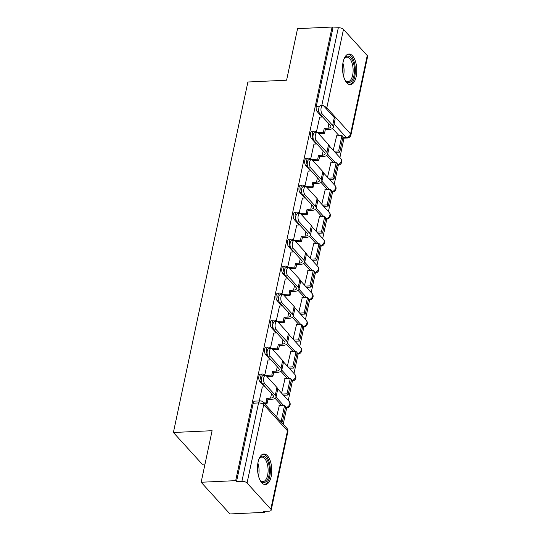 <?xml version="1.0" encoding="UTF-8"?>
<svg xmlns="http://www.w3.org/2000/svg" width="541" height="541" viewBox="0 0 541 541"><rect width="100%" height="100%" fill="white"/><g stroke="black" fill="none" stroke-linecap="round" stroke-linejoin="round"><path stroke-width="0.81" d="M261.431 380.965A3.929 1.826 -92.7 0 1 260.83 376.13A3.929 1.826 -92.7 0 1 262.324 374.061L260.417 374.149A3.929 1.826 87.3 0 0 258.916 376.218A3.929 1.826 87.3 0 0 259.863 381.527L261.513 381.452M267.166 353.976A3.929 1.826 -92.7 0 1 266.564 349.141A3.929 1.826 -92.7 0 1 268.065 347.072L266.152 347.16A3.929 1.826 87.3 0 0 264.657 349.236A3.929 1.826 87.3 0 0 265.597 354.538L267.247 354.463M272.901 326.987A3.929 1.826 -92.7 0 1 272.299 322.159A3.929 1.826 -92.7 0 1 273.8 320.083L271.886 320.171A3.929 1.826 87.3 0 0 270.392 322.247A3.929 1.826 87.3 0 0 271.339 327.555L272.989 327.474M278.635 299.998A3.929 1.826 -92.7 0 1 278.04 295.17A3.929 1.826 -92.7 0 1 279.535 293.094L277.628 293.181A3.929 1.826 87.3 0 0 276.126 295.258A3.929 1.826 87.3 0 0 277.073 300.566L278.723 300.492M284.377 273.009A3.929 1.826 -92.7 0 1 283.775 268.18A3.929 1.826 -92.7 0 1 285.269 266.104L283.362 266.199A3.929 1.826 87.3 0 0 281.868 268.268A3.929 1.826 87.3 0 0 282.808 273.577L284.458 273.503M290.111 246.027A3.929 1.826 -92.7 0 1 289.509 241.191A3.929 1.826 -92.7 0 1 291.011 239.122L289.097 239.21A3.929 1.826 87.3 0 0 287.602 241.279A3.929 1.826 87.3 0 0 288.542 246.588L290.192 246.513M295.846 219.037A3.929 1.826 -92.7 0 1 295.244 214.202A3.929 1.826 -92.7 0 1 296.745 212.133L294.838 212.221A3.929 1.826 87.3 0 0 293.337 214.297A3.929 1.826 87.3 0 0 294.284 219.599L295.934 219.524M301.587 192.048A3.929 1.826 -92.7 0 1 300.985 187.22A3.929 1.826 -92.7 0 1 302.48 185.144L300.573 185.232A3.929 1.826 87.3 0 0 299.072 187.308A3.929 1.826 87.3 0 0 300.018 192.616L301.668 192.535M307.322 165.059A3.929 1.826 -92.7 0 1 306.72 160.231A3.929 1.826 -92.7 0 1 308.214 158.155L306.307 158.243A3.929 1.826 87.3 0 0 304.813 160.319A3.929 1.826 87.3 0 0 305.753 165.627L307.403 165.553M313.056 138.07A3.929 1.826 -92.7 0 1 312.455 133.242A3.929 1.826 -92.7 0 1 313.956 131.165L312.042 131.253A3.929 1.826 87.3 0 0 310.548 133.329A3.929 1.826 87.3 0 0 311.494 138.638L313.138 138.564M356.208 76.511A15.31 7.121 87.3 0 0 348.945 54.005A15.31 7.121 87.3 0 0 343.102 62.093A15.31 7.121 87.3 0 0 350.365 84.599A15.31 7.121 87.3 0 0 356.208 76.511M271.19 476.479A15.31 7.121 87.3 0 0 263.927 453.98A15.31 7.121 87.3 0 0 258.091 462.068A15.31 7.121 87.3 0 0 265.347 484.567A15.31 7.121 87.3 0 0 271.19 476.479M201.144 482.254L212.099 430.704L173.397 432.496L247.893 82.002L286.602 80.203L297.557 28.653L332.1 27.05L235.687 480.651L201.144 482.254L229.945 513.95L264.488 512.347L264.691 511.373M283.214 424.245L286.662 408.036M288.265 400.489L292.397 381.047M294 373.5L298.132 354.064M299.734 346.51L303.866 327.075M305.476 319.521L309.608 300.086M311.21 292.532L315.342 273.097M316.945 265.55L321.077 246.108M322.686 238.561L326.811 219.125M328.421 211.572L332.553 192.136M334.155 184.582L338.287 165.147M339.89 157.593L344.022 138.165M205.012 464.063L202.199 464.192L173.397 432.496M264.488 512.347L263.65 511.421L269.026 511.171A3.929 1.704 -168 0 0 271.19 510.143A3.929 1.704 -168 0 0 270.818 509.162L247.054 483.012A3.929 1.704 -168 0 0 241.908 481.328L258.564 402.957A3.929 1.826 -92.7 0 1 260.059 400.888L254.683 401.138A3.929 1.826 -92.7 0 0 253.181 403.207L258.564 402.957A3.929 1.704 -168 0 1 263.717 404.648L247.054 483.012M235.687 480.651L236.525 481.578L241.908 481.328M339.058 135.676L332.539 128.494M322.098 117.012L317.229 111.649L318.879 111.574M332.1 27.05L332.938 27.976L338.321 27.726A3.929 1.704 12 0 1 343.474 29.41L367.238 55.561A3.929 1.704 12 0 1 367.603 56.541L350.947 134.905A3.929 1.704 12 0 0 350.582 133.931L367.238 55.561M330.903 162.78L327.521 177.286M313.942 144.109L310.71 158.898M325.168 189.763L321.787 204.268M308.208 171.098L304.968 185.888M319.433 216.752L316.052 231.257M302.473 198.087L299.234 212.877M313.699 243.741L310.311 258.246M296.732 225.076L293.499 239.866M307.957 270.73L304.576 285.235M290.997 252.065L287.758 266.855M302.223 297.719L298.842 312.225M285.263 279.048L282.023 293.837M296.488 324.701L293.1 339.207M279.521 306.037L276.289 320.827M290.747 351.691L287.366 366.196M273.787 333.026L270.554 347.816M285.012 378.68L281.631 393.185M268.052 360.015L264.813 374.805M279.278 405.669L276.579 416.949M262.317 387.004L259.261 400.922M281.699 405.554L275.173 398.379M264.732 386.889L259.863 381.527M287.433 378.565L280.907 371.39M270.473 359.9L265.597 354.538M293.168 351.582L286.649 344.401M276.208 332.911L271.339 327.555M298.909 324.593L292.383 317.411M281.942 305.929L277.073 300.566M304.644 297.604L298.118 290.422M287.684 278.94L282.808 273.577M310.378 270.615L303.853 263.433M293.418 251.95L288.542 246.588M316.113 243.626L309.594 236.451M299.153 224.961L294.284 219.599M321.854 216.643L315.329 209.462M304.887 197.972L300.018 192.616M327.589 189.654L321.063 182.473M310.629 170.99L305.753 165.627M333.324 162.665L326.798 155.483M316.363 144.001L311.494 138.638M336.644 135.791L333.256 150.297M319.677 117.126L316.444 131.916M236.525 481.578L253.181 403.207M332.938 27.976L316.282 106.34A3.929 1.826 87.3 0 0 317.229 111.649M319.934 113.995A4.416 2.056 -92.7 0 1 318.723 109.079A4.416 2.056 -92.7 0 1 320.556 105.691L322.815 105.59A4.416 2.056 87.3 0 0 320.982 108.978A4.416 2.056 87.3 0 0 322.193 113.894L332.647 125.397A7.851 3.408 12 0 1 333.384 127.351A7.851 3.408 12 0 1 329.063 129.414L325.33 129.59L324.242 128.386L327.968 128.217A5.302 2.299 -168 0 0 330.889 126.824A5.302 2.299 -168 0 0 330.389 125.505L319.934 113.995L322.193 113.894M333.384 127.351L335.041 119.568A7.851 3.408 12 0 0 334.304 117.613L323.849 106.11A4.416 2.056 87.3 0 0 322.815 105.59M317.08 132.491L323.43 132.193L324.519 133.397L325.33 129.59M323.43 132.193L324.242 128.386M319.589 117.126L322.652 116.984M339.748 152.143L343.021 136.745L341.932 135.541L338.659 150.939L339.748 152.143L335.129 152.359M334.04 151.155L338.659 150.939M336.34 135.805L341.932 135.541M324.519 133.397L318.629 133.668M343.907 59.273A13.248 6.161 -92.7 0 1 344.509 58.252A13.248 6.161 -92.7 0 1 353.253 62.371A13.248 6.161 -92.7 0 1 353.016 78.607A13.248 6.161 -92.7 0 1 345.55 80.778A13.248 6.161 -92.7 0 1 344.86 79.818M345.219 80.345A12.267 5.708 87.3 0 0 347.964 81.664A12.267 5.708 87.3 0 0 352.631 75.246A12.267 5.708 87.3 0 0 352.015 62.932A12.267 5.708 87.3 0 0 346.828 57.15A12.267 5.708 87.3 0 0 344.218 58.719M349.432 84.511A15.216 7.08 87.3 0 0 353.99 61.336A15.216 7.08 87.3 0 0 348.025 54.181M258.889 459.248A13.248 6.161 -92.7 0 1 259.491 458.227A13.248 6.161 -92.7 0 1 268.235 462.345A13.248 6.161 -92.7 0 1 268.005 478.582A13.248 6.161 -92.7 0 1 260.539 480.753A13.248 6.161 -92.7 0 1 259.842 479.793M260.201 480.32A12.267 5.708 87.3 0 0 262.953 481.632A12.267 5.708 87.3 0 0 267.619 475.214A12.267 5.708 87.3 0 0 266.997 462.9A12.267 5.708 87.3 0 0 261.81 457.125A12.267 5.708 87.3 0 0 259.2 458.687M264.414 484.479A15.216 7.08 87.3 0 0 268.972 461.311A15.216 7.08 87.3 0 0 263.007 454.156M314.199 140.985A4.416 2.056 -92.7 0 1 312.989 136.068A4.416 2.056 -92.7 0 1 314.821 132.68L317.08 132.579A4.416 2.056 87.3 0 0 315.247 135.967A4.416 2.056 87.3 0 0 316.458 140.883L326.913 152.386A7.851 3.408 12 0 1 327.65 154.341A7.851 3.408 12 0 1 323.329 156.403L319.596 156.579L318.5 155.375L322.233 155.206A5.302 2.299 -168 0 0 325.155 153.813A5.302 2.299 -168 0 0 324.654 152.488L314.199 140.985L316.458 140.883M327.65 154.341L329.3 146.557A7.851 3.408 12 0 0 328.563 144.603L318.108 133.1A4.416 2.056 87.3 0 0 317.08 132.579M311.339 159.48L317.695 159.182L318.784 160.386L319.596 156.579M317.695 159.182L318.5 155.375M313.848 144.116L316.911 143.974M334.013 179.132L337.286 163.734L336.191 162.53L332.918 177.928L334.013 179.132L329.395 179.341M328.306 178.145L332.918 177.928M330.605 162.794L336.191 162.53M318.784 160.386L312.894 160.657M308.465 167.974A4.416 2.056 -92.7 0 1 307.254 163.057A4.416 2.056 -92.7 0 1 309.087 159.669L311.339 159.568A4.416 2.056 87.3 0 0 309.506 162.949A4.416 2.056 87.3 0 0 310.717 167.872L321.171 179.375A7.851 3.408 12 0 1 321.909 181.33A7.851 3.408 12 0 1 317.587 183.392L313.854 183.568L312.766 182.364L316.499 182.189A5.302 2.299 -168 0 0 319.413 180.795A5.302 2.299 -168 0 0 318.92 179.477L308.465 167.974L310.717 167.872M321.909 181.33L323.565 173.546A7.851 3.408 12 0 0 322.828 171.592L312.373 160.082A4.416 2.056 87.3 0 0 311.339 159.568M305.604 186.462L311.954 186.172L313.05 187.369L313.854 183.568M311.954 186.172L312.766 182.364M308.113 171.105L311.176 170.963M328.272 206.114L331.545 190.723L330.456 189.519L327.183 204.917L328.272 206.114L323.66 206.331M322.564 205.134L327.183 204.917M324.864 189.776L330.456 189.519M313.05 187.369L307.16 187.646M302.723 194.963A4.416 2.056 -92.7 0 1 301.513 190.047A4.416 2.056 -92.7 0 1 303.345 186.659L305.604 186.55A4.416 2.056 87.3 0 0 303.772 189.938A4.416 2.056 87.3 0 0 304.982 194.855L315.437 206.364A7.851 3.408 12 0 1 316.174 208.319A7.851 3.408 12 0 1 311.853 210.381L308.12 210.55L307.031 209.353L310.764 209.178A5.302 2.299 -168 0 0 313.679 207.785A5.302 2.299 -168 0 0 313.178 206.466L302.723 194.963L304.982 194.855M316.174 208.319L317.831 200.528A7.851 3.408 12 0 0 317.094 198.574L306.639 187.071A4.416 2.056 87.3 0 0 305.604 186.55M299.87 213.452L306.22 213.161L307.315 214.358L308.12 210.55M306.22 213.161L307.031 209.353M302.378 198.094L305.442 197.952M322.537 233.103L325.81 217.705L324.722 216.508L321.449 231.906L322.537 233.103L317.919 233.32M316.83 232.116L321.449 231.906M319.129 216.765L324.722 216.508M307.315 214.358L301.418 214.635M296.989 221.952A4.416 2.056 -92.7 0 1 295.778 217.029A4.416 2.056 -92.7 0 1 297.611 213.648L299.87 213.539A4.416 2.056 87.3 0 0 298.037 216.927A4.416 2.056 87.3 0 0 299.247 221.844L309.702 233.347A7.851 3.408 12 0 1 310.439 235.301A7.851 3.408 12 0 1 306.118 237.371L302.385 237.54L301.296 236.343L305.023 236.167A5.302 2.299 -168 0 0 307.944 234.774A5.302 2.299 -168 0 0 307.444 233.455L296.989 221.952L299.247 221.844M310.439 235.301L312.089 227.518A7.851 3.408 12 0 0 311.352 225.563L300.904 214.06A4.416 2.056 87.3 0 0 299.87 213.539M294.128 240.441L300.485 240.143L301.574 241.347L302.385 237.54M300.485 240.143L301.296 236.343M296.637 225.076L299.707 224.934M316.803 260.093L320.076 244.694L318.98 243.497L315.714 258.889L316.803 260.093L312.184 260.309M311.095 259.105L315.714 258.889M313.395 243.754L318.98 243.497M301.574 241.347L295.684 241.617M291.254 248.934A4.416 2.056 -92.7 0 1 290.044 244.018A4.416 2.056 -92.7 0 1 291.876 240.63L294.135 240.529A4.416 2.056 87.3 0 0 292.302 243.917A4.416 2.056 87.3 0 0 293.513 248.833L303.968 260.336A7.851 3.408 12 0 1 304.705 262.29A7.851 3.408 12 0 1 300.383 264.353L296.651 264.529L295.555 263.325L299.288 263.156A5.302 2.299 -168 0 0 302.203 261.763A5.302 2.299 -168 0 0 301.709 260.444L291.254 248.934L293.513 248.833M304.705 262.29L306.355 254.507A7.851 3.408 12 0 0 305.618 252.552L295.163 241.049A4.416 2.056 87.3 0 0 294.135 240.529M288.394 267.43L294.75 267.132L295.839 268.336L296.651 264.529M294.75 267.132L295.555 263.325M290.902 252.065L293.966 251.923M311.068 287.082L314.341 271.683L313.246 270.48L309.973 285.878L311.068 287.082L306.449 287.298M305.361 286.094L309.973 285.878M307.66 270.743L313.246 270.48M295.839 268.336L289.949 268.606M285.52 275.924A4.416 2.056 -92.7 0 1 284.309 271.007A4.416 2.056 -92.7 0 1 286.142 267.619L288.394 267.518A4.416 2.056 87.3 0 0 286.561 270.906A4.416 2.056 87.3 0 0 287.771 275.822L298.226 287.325A7.851 3.408 12 0 1 298.963 289.279A7.851 3.408 12 0 1 294.642 291.342L290.909 291.518L289.82 290.314L293.553 290.145A5.302 2.299 -168 0 0 296.468 288.752A5.302 2.299 -168 0 0 295.974 287.427L285.52 275.924L287.771 275.822M298.963 289.279L300.62 281.496A7.851 3.408 12 0 0 299.883 279.541L289.428 268.038A4.416 2.056 87.3 0 0 288.394 267.518M282.659 294.419L289.009 294.121L290.104 295.325L290.909 291.518M289.009 294.121L289.82 290.314M285.168 279.055L288.231 278.913M305.327 314.071L308.6 298.673L307.511 297.469L304.238 312.867L305.327 314.071L300.715 314.28M299.619 313.083L304.238 312.867M301.919 297.733L307.511 297.469M290.104 295.325L284.214 295.596M279.778 302.913A4.416 2.056 -92.7 0 1 278.568 297.996A4.416 2.056 -92.7 0 1 280.4 294.608L282.659 294.507A4.416 2.056 87.3 0 0 280.826 297.888A4.416 2.056 87.3 0 0 282.037 302.811L292.492 314.314A7.851 3.408 12 0 1 293.229 316.269A7.851 3.408 12 0 1 288.908 318.331L285.175 318.507L284.086 317.303L287.819 317.127A5.302 2.299 -168 0 0 290.733 315.734A5.302 2.299 -168 0 0 290.233 314.416L279.778 302.913L282.037 302.811M293.229 316.269L294.886 308.485A7.851 3.408 12 0 0 294.148 306.531L283.694 295.021A4.416 2.056 87.3 0 0 282.659 294.507M276.924 321.401L283.274 321.111L284.363 322.308L285.175 318.507M283.274 321.111L284.086 317.303M279.433 306.044L282.497 305.902M299.592 341.053L302.865 325.662L301.777 324.458L298.504 339.856L299.592 341.053L294.973 341.27M293.885 340.073L298.504 339.856M296.184 324.715L301.777 324.458M284.363 322.308L278.473 322.585M274.044 329.902A4.416 2.056 -92.7 0 1 272.833 324.985A4.416 2.056 -92.7 0 1 274.666 321.597L276.924 321.489A4.416 2.056 87.3 0 0 275.092 324.877A4.416 2.056 87.3 0 0 276.302 329.794L286.757 341.303A7.851 3.408 12 0 1 287.494 343.258A7.851 3.408 12 0 1 283.173 345.32L279.44 345.489L278.345 344.292L282.077 344.117A5.302 2.299 -168 0 0 284.999 342.724A5.302 2.299 -168 0 0 284.498 341.405L274.044 329.902L276.302 329.794M287.494 343.258L289.144 335.467A7.851 3.408 12 0 0 288.407 333.513L277.952 322.01A4.416 2.056 87.3 0 0 276.924 321.489M271.183 348.39L277.54 348.1L278.629 349.297L279.44 345.489M277.54 348.1L278.345 344.292M273.692 333.033L276.755 332.891M293.858 368.042L297.131 352.644L296.035 351.447L292.762 366.845L293.858 368.042L289.239 368.259M288.15 367.055L292.762 366.845M290.449 351.704L296.035 351.447M278.629 349.297L272.738 349.574M268.309 356.891A4.416 2.056 -92.7 0 1 267.098 351.968A4.416 2.056 -92.7 0 1 268.931 348.587L271.19 348.478A4.416 2.056 87.3 0 0 269.357 351.866A4.416 2.056 87.3 0 0 270.561 356.783L281.016 368.286A7.851 3.408 12 0 1 281.753 370.24A7.851 3.408 12 0 1 277.432 372.309L273.705 372.478L272.61 371.282L276.343 371.106A5.302 2.299 -168 0 0 279.257 369.713A5.302 2.299 -168 0 0 278.764 368.394L268.309 356.891L270.561 356.783M281.753 370.24L283.41 362.456A7.851 3.408 12 0 0 282.673 360.502L272.218 348.999A4.416 2.056 87.3 0 0 271.19 348.478M265.448 375.38L271.805 375.082L272.894 376.286L273.705 372.478M271.805 375.082L272.61 371.282M267.957 360.015L271.021 359.873M288.123 395.031L291.396 379.633L290.301 378.436L287.028 393.828L288.123 395.031L283.504 395.248M282.409 394.044L287.028 393.828M284.708 378.693L290.301 378.436M272.894 376.286L267.004 376.556M262.574 383.88A4.416 2.056 -92.7 0 1 261.364 378.957A4.416 2.056 -92.7 0 1 263.197 375.576L265.448 375.468A4.416 2.056 87.3 0 0 263.616 378.856A4.416 2.056 87.3 0 0 264.826 383.772L275.281 395.275A7.851 3.408 12 0 1 276.018 397.229A7.851 3.408 12 0 1 271.697 399.292L267.964 399.468L266.875 398.264L270.608 398.095A5.302 2.299 -168 0 0 273.523 396.702A5.302 2.299 -168 0 0 273.022 395.383L262.574 383.88L264.826 383.772M276.018 397.229L277.675 389.446A7.851 3.408 12 0 0 276.938 387.491L266.483 375.988A4.416 2.056 87.3 0 0 265.448 375.468M263.183 402.206L266.064 402.071L267.159 403.275L267.964 399.468M266.064 402.071L266.875 398.264M262.223 387.004L265.286 386.862M282.382 422.021L285.655 406.622L284.566 405.419L281.293 420.817L282.382 422.021L281.239 422.075M280.15 420.871L281.293 420.817M278.973 405.682L284.566 405.419M267.159 403.275L264.279 403.41M270.818 509.162L287.481 430.798L263.717 404.648A3.929 3.03 -42.3 0 0 263.149 402.166A3.929 3.929 0 0 0 260.059 400.888M342.811 137.718L346.375 137.549L334.088 124.038M343.474 29.41L326.818 107.781L350.582 133.931A3.929 3.03 137.7 0 1 346.375 137.549A3.929 1.826 -92.7 0 0 347.288 138.016A3.929 3.929 0 0 0 350.947 134.905M283.606 405.466L276.038 397.141M289.34 378.477L281.773 370.152M295.082 351.488L287.514 343.163M300.816 324.505L293.249 316.174M306.551 297.516L298.984 289.185M312.285 270.527L304.718 262.202M318.027 243.538L310.46 235.213M323.761 216.549L316.194 208.224M329.496 189.566L321.929 181.235M335.237 162.577L327.67 154.246M338.084 165.161A3.929 1.826 -92.7 0 1 337.165 164.701A3.929 3.03 -42.3 0 0 341.371 161.076A3.929 3.03 -42.3 0 0 340.803 158.601A3.929 3.929 0 0 1 338.084 165.161L336.969 165.215M317.04 132.45A3.929 3.03 137.7 0 1 317.148 132.579L317.04 132.45A3.929 3.929 0 0 0 313.956 131.165M332.343 192.15A3.929 1.826 -92.7 0 1 331.43 191.69A3.929 3.03 -42.3 0 0 335.636 188.065A3.929 3.03 -42.3 0 0 335.068 185.59A3.929 3.929 0 0 1 332.343 192.15L331.234 192.204M326.608 219.139A3.929 1.826 -92.7 0 1 325.689 218.679A3.929 3.03 -42.3 0 0 329.902 215.054A3.929 3.03 -42.3 0 0 329.334 212.572A3.929 3.929 0 0 1 326.608 219.139L325.499 219.186M320.874 246.128A3.929 1.826 -92.7 0 1 319.954 245.661A3.929 3.03 -42.3 0 0 324.16 242.043A3.929 3.03 -42.3 0 0 323.599 239.562A3.929 3.929 0 0 1 320.874 246.128L319.758 246.175M315.139 273.11A3.929 1.826 -92.7 0 1 314.22 272.65A3.929 3.03 -42.3 0 0 318.426 269.033A3.929 3.03 -42.3 0 0 317.858 266.551A3.929 3.929 0 0 1 315.139 273.11L314.023 273.164M309.398 300.099A3.929 1.826 -92.7 0 1 308.485 299.64A3.929 3.03 -42.3 0 0 312.691 296.015A3.929 3.03 -42.3 0 0 312.123 293.54A3.929 3.929 0 0 1 309.398 300.099L308.289 300.154M303.663 327.089A3.929 1.826 -92.7 0 1 302.744 326.629A3.929 3.03 -42.3 0 0 306.95 323.004A3.929 3.03 -42.3 0 0 306.389 320.529A3.929 3.929 0 0 1 303.663 327.089L302.554 327.143M297.929 354.078A3.929 1.826 -92.7 0 1 297.009 353.618A3.929 3.03 -42.3 0 0 301.215 349.993A3.929 3.03 -42.3 0 0 300.647 347.511A3.929 3.929 0 0 1 297.929 354.078L296.813 354.125M292.187 381.067A3.929 1.826 -92.7 0 1 291.274 380.6A3.929 3.03 -42.3 0 0 295.481 376.982A3.929 3.03 -42.3 0 0 294.913 374.5A3.929 3.929 0 0 1 292.187 381.067L291.078 381.114M286.453 408.049A3.929 1.826 -92.7 0 1 285.54 407.589A3.929 3.03 -42.3 0 0 289.746 403.971A3.929 3.03 -42.3 0 0 289.178 401.49A3.929 3.929 0 0 1 286.453 408.049L285.344 408.103M311.305 159.439A3.929 3.03 137.7 0 1 311.413 159.568L311.305 159.439A3.929 3.929 0 0 0 308.214 158.155M302.48 185.144A3.929 3.929 0 0 1 305.57 186.422A3.929 3.03 137.7 0 1 305.679 186.55M299.829 213.411A3.929 3.03 137.7 0 1 299.937 213.539L299.829 213.411A3.929 3.929 0 0 0 296.745 212.133M294.094 240.4A3.929 3.03 137.7 0 1 294.203 240.529L294.094 240.4A3.929 3.929 0 0 0 291.011 239.122M285.269 266.104A3.929 3.929 0 0 1 288.36 267.389A3.929 3.03 137.7 0 1 288.468 267.518M282.625 294.378A3.929 3.03 137.7 0 1 282.733 294.507L282.625 294.378A3.929 3.929 0 0 0 279.535 293.094M276.884 321.368A3.929 3.03 137.7 0 1 276.992 321.489L276.884 321.368A3.929 3.929 0 0 0 273.8 320.083M268.065 347.072A3.929 3.929 0 0 1 271.149 348.35A3.929 3.03 137.7 0 1 271.257 348.478M265.415 375.339A3.929 3.03 137.7 0 1 265.523 375.468L265.415 375.339A3.929 3.929 0 0 0 262.324 374.061M316.282 106.34L319.677 106.185M321.76 105.637L338.321 27.726M286.913 428.316A3.929 3.03 -42.3 0 1 287.481 430.798A3.929 1.704 12 0 1 287.846 431.772A3.929 3.929 0 0 0 286.913 428.316L263.149 402.166M326.392 108.91A3.929 3.03 137.7 0 0 326.818 107.781A3.929 1.704 -168 0 0 324.079 106.367M328.894 123.862L327.968 128.217M334.304 117.613L332.647 125.397M342.906 63.155A12.267 5.708 -92.7 0 1 342.967 63.351A12.267 5.708 -92.7 0 1 343.501 76.051M342.913 73.258A11.868 5.518 87.3 0 0 342.575 65.982M257.888 463.123A12.267 5.708 -92.7 0 1 257.956 463.326A12.267 5.708 -92.7 0 1 258.483 476.019M257.895 473.233A11.868 5.518 87.3 0 0 257.557 465.957M323.16 150.844L322.233 155.206M328.563 144.603L326.913 152.386M317.425 177.833L316.499 182.189M322.828 171.592L321.171 179.375M311.69 204.823L310.764 209.178M317.094 198.574L315.437 206.364M305.949 231.812L305.023 236.167M311.352 225.563L309.702 233.347M300.214 258.801L299.288 263.156M305.618 252.552L303.968 260.336M294.48 285.783L293.553 290.145M299.883 279.541L298.226 287.325M288.738 312.772L287.819 317.127M294.148 306.531L292.492 314.314M283.004 339.762L282.077 344.117M288.407 333.513L286.757 341.303M277.269 366.751L276.343 371.106M282.673 360.502L281.016 368.286M271.535 393.74L270.608 398.095M276.938 387.491L275.281 395.275M329.307 145.948L340.803 158.601M323.572 172.937L335.068 185.59M317.838 199.92L329.334 212.572M312.096 226.909L323.599 239.562M306.362 253.898L317.858 266.551M300.627 280.887L312.123 293.54M294.886 307.876L306.389 320.529M289.151 334.865L300.647 347.511M283.416 361.848L294.913 374.5M277.682 388.837L289.178 401.49M342.703 138.226L347.288 138.016M271.19 510.143L287.846 431.772"/></g></svg>
